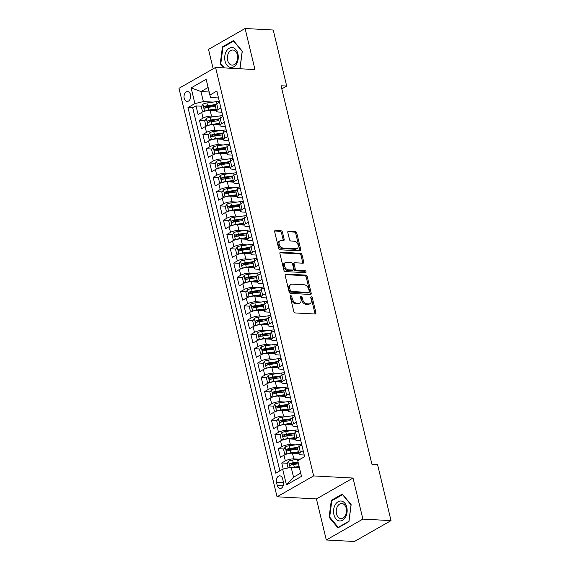 <?xml version="1.0" encoding="UTF-8"?>
<svg xmlns="http://www.w3.org/2000/svg" width="570" height="570" viewBox="0 0 570 570"><rect width="100%" height="100%" fill="white"/><g stroke="black" fill="none" stroke-linecap="round" stroke-linejoin="round"><path stroke-width="0.85" d="M290.764 295.645A1.054 0.713 60.3 0 0 290.23 296.585L293.799 311.484A1.511 1.012 60.3 0 0 295.246 312.944L315.125 314.013A1.511 1.012 60.3 0 0 315.538 313.92A1.511 1.012 60.3 0 0 315.894 312.673L312.317 297.775A1.054 0.713 60.3 0 0 310.771 297.697L311.234 299.62A4.831 3.242 60.3 0 1 310.094 303.625A4.831 3.242 60.3 0 1 308.776 303.917L307.123 303.831A4.831 3.242 60.3 0 1 302.506 299.15L302.05 297.227A1.054 0.713 60.3 0 0 300.497 297.141L300.96 299.072A4.831 3.242 60.3 0 1 299.82 303.069A4.831 3.242 60.3 0 1 298.502 303.361L296.849 303.276A4.831 3.242 60.3 0 1 292.239 298.602L291.776 296.671A1.054 0.713 60.3 0 0 290.764 295.645M184.195 98.332A4.916 3.342 -86.9 0 0 187.095 101.439A4.916 3.342 -86.9 0 0 190.522 94.72A4.916 3.342 -86.9 0 0 187.623 91.62A4.916 3.342 -86.9 0 0 184.195 98.332M282.456 232.204A1.511 1.012 60.3 0 0 281.017 230.743L275.438 230.444A1.511 1.012 60.3 0 0 275.025 230.529A1.511 1.012 60.3 0 0 274.669 231.783L278.637 248.328A1.511 1.012 60.3 0 0 280.084 249.788L299.963 250.857A1.511 1.012 60.3 0 0 300.376 250.764A1.511 1.012 60.3 0 0 300.732 249.518L296.763 232.973A1.511 1.012 60.3 0 0 295.317 231.513L288.584 231.149A1.511 1.012 60.3 0 0 288.171 231.242A1.511 1.012 60.3 0 0 287.814 232.489L289.51 239.571A1.511 1.012 60.3 0 0 290.957 241.032L294.298 241.21A4.033 2.708 60.3 0 1 297.911 244.359A4.033 2.708 60.3 0 1 297.198 248.47A4.033 2.708 60.3 0 1 296.094 248.712L283.005 248.007A4.033 2.708 60.3 0 1 279.393 244.865A4.033 2.708 60.3 0 1 280.105 240.754A4.033 2.708 60.3 0 1 281.209 240.504L283.39 240.626A1.511 1.012 60.3 0 0 283.796 240.533A1.511 1.012 60.3 0 0 284.159 239.279L282.456 232.204L281.466 232.767A1.511 1.012 60.3 0 0 280.027 231.306L274.669 231.014M254.961 69.561L245.1 28.5L273.237 30.018L286.696 86.077L281.067 85.771L371.932 464.258L377.561 464.564L391.02 520.624L362.883 519.106L353.03 478.045L313.635 475.922L215.567 67.438L254.961 69.561M285.905 274.042A1.511 1.012 60.3 0 0 285.492 274.134A1.511 1.012 60.3 0 0 285.135 275.381L289.111 291.926A1.511 1.012 60.3 0 0 290.55 293.386L310.429 294.462A1.511 1.012 60.3 0 0 310.842 294.369A1.511 1.012 60.3 0 0 311.199 293.115L307.23 276.571A1.511 1.012 60.3 0 0 305.791 275.111L285.905 274.042L285.207 274.441M283.874 270.123L279.906 253.586A1.511 1.012 60.3 0 1 280.262 252.332A1.511 1.012 60.3 0 1 280.668 252.239L300.554 253.315A1.511 1.012 60.3 0 1 301.993 254.776L303.696 261.851A1.511 1.012 60.3 0 1 303.34 263.105A1.511 1.012 60.3 0 1 302.927 263.197L294.861 262.763A1.511 1.012 60.3 0 0 294.455 262.856A1.511 1.012 60.3 0 0 294.091 264.102L295.224 268.798A1.511 1.012 60.3 0 0 296.664 270.258L305.057 270.714A1.054 0.713 60.3 0 1 305.527 272.674L285.314 271.591A1.511 1.012 60.3 0 1 283.874 270.123M212.304 106.782L206.447 106.469M201.638 106.205L196.023 105.906L198.075 114.477L201.687 112.418L203.055 118.125A6.149 1.81 -13.5 0 1 211.513 116.116L216.514 116.387M215.731 121.068L209.881 120.747M205.072 120.491L199.45 120.192L201.509 128.756L205.114 126.697L206.49 132.411A6.149 1.81 -13.5 0 1 214.947 130.395L219.942 130.665M219.158 135.347L213.308 135.033M208.499 134.776L202.877 134.47L204.936 143.041L208.542 140.982L209.917 146.697A6.149 1.81 -13.5 0 1 218.374 144.68L223.376 144.951M222.592 149.632L216.735 149.319M211.926 149.055L206.304 148.756L208.364 157.32L211.976 155.261L213.344 160.975A6.149 1.81 -13.5 0 1 221.801 158.959L226.803 159.23M226.019 163.911L220.162 163.597M215.353 163.341L209.739 163.034L211.791 171.606L215.403 169.547L216.771 175.261A6.149 1.81 -13.5 0 1 225.228 173.244L230.23 173.515M229.446 178.196L223.597 177.883M218.787 177.619L213.166 177.32L215.225 185.891L218.83 183.832L220.205 189.539A6.149 1.81 -13.5 0 1 228.663 187.53L233.657 187.794M232.873 192.475L227.024 192.161M222.215 191.905L216.593 191.598L218.652 200.17L222.257 198.111L223.632 203.825A6.149 1.81 -13.5 0 1 232.09 201.809L237.091 202.079M236.308 206.76L230.451 206.447M225.642 206.183L220.02 205.884L222.079 214.455L225.691 212.396L227.06 218.111A6.149 1.81 -13.5 0 1 235.517 216.094L240.519 216.365M239.735 221.046L233.878 220.725M229.076 220.469L223.454 220.17L225.506 228.734L229.119 226.675L230.494 232.389A6.149 1.81 -13.5 0 1 238.944 230.373L243.946 230.643M243.162 235.325L237.312 235.011M232.503 234.755L226.881 234.448L228.941 243.019L232.546 240.96L233.921 246.675A6.149 1.81 -13.5 0 1 242.378 244.658L247.373 244.929M246.589 249.61L240.739 249.297M235.93 249.033L230.309 248.734L232.368 257.298L235.98 255.239L237.348 260.953A6.149 1.81 -13.5 0 1 245.805 258.944L250.807 259.208M250.023 263.889L244.167 263.575M239.357 263.319L233.736 263.012L235.795 271.584L239.407 269.524L240.775 275.239A6.149 1.81 -13.5 0 1 249.233 273.222L254.234 273.493M253.451 278.174L247.594 277.861M242.792 277.597L237.17 277.298L239.222 285.869L242.834 283.81L244.209 289.517A6.149 1.81 -13.5 0 1 252.66 287.508L257.661 287.779M256.878 292.46L251.028 292.139M246.219 291.883L240.597 291.576L242.656 300.148L246.261 298.089L247.637 303.803A6.149 1.81 -13.5 0 1 256.094 301.786L261.089 302.057M260.305 306.738L254.455 306.425M249.646 306.168L244.024 305.862L246.083 314.433L249.696 312.374L251.064 318.089A6.149 1.81 -13.5 0 1 259.521 316.072L264.523 316.343M263.739 321.024L257.882 320.703M253.073 320.447L247.451 320.148L249.51 328.712L253.123 326.653L254.491 332.367A6.149 1.81 -13.5 0 1 262.948 330.351L267.95 330.621M267.166 335.303L261.309 334.989M256.507 334.733L250.886 334.426L252.938 342.998L256.55 340.938L257.925 346.653A6.149 1.81 -13.5 0 1 266.382 344.636L271.377 344.907M270.593 349.588L264.744 349.275M259.934 349.011L254.313 348.712L256.372 357.283L259.977 355.224L261.352 360.931A6.149 1.81 -13.5 0 1 269.81 358.922L274.804 359.185M274.02 363.867L268.171 363.553M263.361 363.297L257.74 362.99L259.799 371.562L263.411 369.503L264.779 375.217A6.149 1.81 -13.5 0 1 273.237 373.2L278.238 373.471M277.455 378.152L271.598 377.839M266.788 377.575L261.167 377.276L263.226 385.847L266.838 383.788L268.206 389.502A6.149 1.81 -13.5 0 1 276.664 387.486L281.666 387.757M280.882 392.438L275.025 392.117M270.223 391.861L264.601 391.561L266.66 400.126L270.266 398.067L271.641 403.781A6.149 1.81 -13.5 0 1 280.098 401.764L285.093 402.035M284.309 406.716L278.459 406.403M273.65 406.146L268.028 405.84L270.087 414.411L273.693 412.352L275.068 418.067A6.149 1.81 -13.5 0 1 283.525 416.05L288.52 416.321M287.736 421.002L281.886 420.689M277.077 420.425L271.455 420.126L273.514 428.69L277.127 426.631L278.495 432.345A6.149 1.81 -13.5 0 1 286.952 430.336L291.954 430.599M291.17 435.28L285.314 434.967M280.504 434.711L274.89 434.404L276.942 442.976L280.554 440.916L281.922 446.631A6.149 1.81 -13.5 0 1 290.379 444.614L295.381 444.885M294.597 449.566L288.748 449.253M283.938 448.989L278.317 448.69L280.376 457.261L283.981 455.202A6.149 1.81 -13.5 0 1 292.439 453.186L298.794 453.528M201.687 112.418A6.149 1.81 166.5 0 1 210.145 110.402L216.493 110.744M205.114 126.697A6.149 1.81 166.5 0 1 213.572 124.688L219.927 125.029M208.542 140.982A6.149 1.81 166.5 0 1 216.999 138.966L223.355 139.308M211.976 155.261A6.149 1.81 166.5 0 1 220.433 153.252L226.782 153.594M215.403 169.547A6.149 1.81 166.5 0 1 223.86 167.53L230.216 167.872M218.83 183.832A6.149 1.81 166.5 0 1 227.287 181.816L233.643 182.158M222.257 198.111A6.149 1.81 166.5 0 1 230.715 196.094L237.07 196.436M225.691 212.396A6.149 1.81 166.5 0 1 234.149 210.38L240.497 210.722M229.119 226.675A6.149 1.81 166.5 0 1 237.576 224.666L243.932 225.008M232.546 240.96A6.149 1.81 166.5 0 1 241.003 238.944L247.359 239.286M235.98 255.239A6.149 1.81 166.5 0 1 244.43 253.23L250.786 253.572M239.407 269.524A6.149 1.81 166.5 0 1 247.864 267.508L254.213 267.85M242.834 283.81A6.149 1.81 166.5 0 1 251.292 281.794L257.647 282.136M246.261 298.089A6.149 1.81 166.5 0 1 254.719 296.072L261.074 296.414M249.696 312.374A6.149 1.81 166.5 0 1 258.153 310.358L264.501 310.7M253.123 326.653A6.149 1.81 166.5 0 1 261.58 324.644L267.929 324.986M256.55 340.938A6.149 1.81 166.5 0 1 265.007 338.922L271.363 339.264M259.977 355.224A6.149 1.81 166.5 0 1 268.434 353.208L274.79 353.55M263.411 369.503A6.149 1.81 166.5 0 1 271.869 367.486L278.217 367.828M266.838 383.788A6.149 1.81 166.5 0 1 275.296 381.772L281.644 382.114M270.266 398.067A6.149 1.81 166.5 0 1 278.723 396.057L285.078 396.399M273.693 412.352A6.149 1.81 166.5 0 1 282.15 410.336L288.506 410.678M277.127 426.631A6.149 1.81 166.5 0 1 285.584 424.622L291.933 424.964M280.554 440.916A6.149 1.81 166.5 0 1 289.011 438.9L295.36 439.242M283.383 481.978L282.627 478.836A4.767 3.242 -86.9 0 0 279.82 475.829A4.767 3.242 -86.9 0 0 276.5 482.334L277.255 485.476A4.767 3.242 -86.9 0 0 280.062 488.49A4.767 3.242 -86.9 0 0 283.383 481.978M313.635 475.922L277.048 496.798L178.98 88.314L215.567 67.438M196.023 105.906L192.71 107.794L187.979 107.545L275.759 473.178L282.684 469.224L291.142 467.215L299.343 467.657M187.979 107.545L194.904 103.59L191.128 87.88L206.162 79.301L209.931 95.012L216.857 91.065L304.637 456.698L297.718 460.653L301.487 476.363L286.454 484.935L282.684 469.224M221.937 112.233L218.638 112.055A6.149 1.81 -13.5 0 1 216.614 111.228A6.149 1.81 -13.5 0 1 218.089 109.554L220.911 107.944M225.364 126.512L222.065 126.333A6.149 1.81 -13.5 0 1 220.041 125.514A6.149 1.81 -13.5 0 1 221.516 123.833L224.338 122.229M228.798 140.797L225.492 140.619A6.149 1.81 -13.5 0 1 223.469 139.792A6.149 1.81 -13.5 0 1 224.951 138.118L227.765 136.508M232.225 155.076L228.919 154.898A6.149 1.81 -13.5 0 1 226.903 154.078A6.149 1.81 -13.5 0 1 228.378 152.404L231.192 150.793M235.652 169.361L232.353 169.183A6.149 1.81 -13.5 0 1 230.33 168.364A6.149 1.81 -13.5 0 1 231.805 166.682L234.626 165.072M239.079 183.64L235.781 183.462A6.149 1.81 -13.5 0 1 233.757 182.642A6.149 1.81 -13.5 0 1 235.232 180.968L238.053 179.358M242.514 197.925L239.208 197.747A6.149 1.81 -13.5 0 1 237.184 196.928A6.149 1.81 -13.5 0 1 238.666 195.246L241.481 193.643M245.941 212.211L242.635 212.033A6.149 1.81 -13.5 0 1 240.618 211.206A6.149 1.81 -13.5 0 1 242.093 209.532L244.908 207.922M249.368 226.489L246.069 226.311A6.149 1.81 -13.5 0 1 244.046 225.492A6.149 1.81 -13.5 0 1 245.52 223.811L248.342 222.207M252.795 240.775L249.496 240.597A6.149 1.81 -13.5 0 1 247.473 239.77A6.149 1.81 -13.5 0 1 248.947 238.096L251.769 236.486M256.229 255.054L252.923 254.876A6.149 1.81 -13.5 0 1 250.9 254.056A6.149 1.81 -13.5 0 1 252.382 252.382L255.196 250.772M259.656 269.339L256.358 269.161A6.149 1.81 -13.5 0 1 254.334 268.342A6.149 1.81 -13.5 0 1 255.809 266.66L258.623 265.05M263.084 283.618L259.785 283.447A6.149 1.81 -13.5 0 1 257.761 282.62A6.149 1.81 -13.5 0 1 259.236 280.946L262.058 279.336M266.511 297.903L263.212 297.725A6.149 1.81 -13.5 0 1 261.188 296.906A6.149 1.81 -13.5 0 1 262.663 295.224L265.485 293.621M269.945 312.189L266.639 312.011A6.149 1.81 -13.5 0 1 264.615 311.184A6.149 1.81 -13.5 0 1 266.097 309.51L268.912 307.9M273.372 326.468L270.073 326.289A6.149 1.81 -13.5 0 1 268.05 325.47A6.149 1.81 -13.5 0 1 269.524 323.796L272.346 322.185M276.799 340.753L273.5 340.575A6.149 1.81 -13.5 0 1 271.477 339.756A6.149 1.81 -13.5 0 1 272.952 338.074L275.773 336.464M280.226 355.032L276.927 354.854A6.149 1.81 -13.5 0 1 274.904 354.034A6.149 1.81 -13.5 0 1 276.379 352.36L279.2 350.75M283.661 369.317L280.355 369.139A6.149 1.81 -13.5 0 1 278.338 368.32A6.149 1.81 -13.5 0 1 279.813 366.638L282.627 365.035M287.088 383.603L283.789 383.425A6.149 1.81 -13.5 0 1 281.765 382.598A6.149 1.81 -13.5 0 1 283.24 380.924L286.062 379.314M290.515 397.881L287.216 397.703A6.149 1.81 -13.5 0 1 285.192 396.884A6.149 1.81 -13.5 0 1 286.667 395.202L289.489 393.599M293.942 412.167L290.643 411.989A6.149 1.81 -13.5 0 1 288.62 411.162A6.149 1.81 -13.5 0 1 290.094 409.488L292.916 407.878M297.376 426.445L294.07 426.267A6.149 1.81 -13.5 0 1 292.054 425.448A6.149 1.81 -13.5 0 1 293.529 423.774L296.343 422.163M300.803 440.731L297.504 440.553A6.149 1.81 -13.5 0 1 295.481 439.734A6.149 1.81 -13.5 0 1 296.956 438.052L299.777 436.442M287.365 463.275L281.744 462.968L285.356 460.909A6.149 1.81 -13.5 0 1 293.814 458.9L298.808 459.164M304.23 455.01L300.932 454.839A6.149 1.81 -13.5 0 1 298.908 454.012A6.149 1.81 -13.5 0 1 300.383 452.338L303.204 450.728M298.908 454.012L297.54 448.298A6.149 1.81 -13.5 0 1 299.015 446.624L301.829 445.013M219.536 102.23L216.721 103.84A6.149 1.81 166.5 0 0 215.239 105.514L216.614 111.228M222.963 116.515L220.148 118.125A6.149 1.81 166.5 0 0 218.673 119.8L220.041 125.514M226.397 130.794L223.575 132.404A6.149 1.81 166.5 0 0 222.101 134.085L223.469 139.792M229.824 145.079L227.003 146.69A6.149 1.81 166.5 0 0 225.528 148.364L226.903 154.078M233.251 159.365L230.437 160.968A6.149 1.81 166.5 0 0 228.955 162.65L230.33 168.364M236.678 173.643L233.864 175.254A6.149 1.81 166.5 0 0 232.389 176.928L233.757 182.642M240.113 187.929L237.291 189.532A6.149 1.81 166.5 0 0 235.816 191.214L237.184 196.928M243.54 202.208L240.718 203.818A6.149 1.81 166.5 0 0 239.243 205.492L240.618 211.206M246.967 216.493L244.152 218.103A6.149 1.81 166.5 0 0 242.67 219.778L244.046 225.492M250.394 230.772L247.58 232.382A6.149 1.81 166.5 0 0 246.105 234.063L247.473 239.77M253.828 245.057L251.007 246.667A6.149 1.81 166.5 0 0 249.532 248.342L250.9 254.056M257.255 259.343L254.434 260.946A6.149 1.81 166.5 0 0 252.959 262.627L254.334 268.342M260.682 273.621L257.868 275.232A6.149 1.81 166.5 0 0 256.386 276.906L257.761 282.62M264.11 287.907L261.295 289.517A6.149 1.81 166.5 0 0 259.82 291.192L261.188 296.906M267.544 302.185L264.722 303.796A6.149 1.81 166.5 0 0 263.247 305.477L264.615 311.184M270.971 316.471L268.149 318.081A6.149 1.81 166.5 0 0 266.674 319.756L268.05 325.47M274.398 330.757L271.584 332.36A6.149 1.81 166.5 0 0 270.102 334.041L271.477 339.756M277.832 345.035L275.011 346.645A6.149 1.81 166.5 0 0 273.536 348.32L274.904 354.034M281.259 359.321L278.438 360.924A6.149 1.81 166.5 0 0 276.963 362.606L278.338 368.32M284.687 373.599L281.865 375.21A6.149 1.81 166.5 0 0 280.39 376.884L281.765 382.598M288.114 387.885L285.299 389.495A6.149 1.81 166.5 0 0 283.824 391.17L285.192 396.884M291.548 402.164L288.726 403.774A6.149 1.81 166.5 0 0 287.252 405.455L288.62 411.162M294.975 416.449L292.154 418.059A6.149 1.81 166.5 0 0 290.679 419.734L292.054 425.448M298.402 430.735L295.581 432.338A6.149 1.81 166.5 0 0 294.106 434.019L295.481 439.734M278.317 448.69L281.922 446.631M274.89 434.404L278.495 432.345M271.455 420.126L275.068 418.067M268.028 405.84L271.641 403.781M264.601 391.561L268.206 389.502M261.167 377.276L264.779 375.217M257.74 362.99L261.352 360.931M254.313 348.712L257.925 346.653M250.886 334.426L254.491 332.367M247.451 320.148L251.064 318.089M244.024 305.862L247.637 303.803M240.597 291.576L244.209 289.517M237.17 277.298L240.775 275.239M233.736 263.012L237.348 260.953M230.309 248.734L233.921 246.675M226.881 234.448L230.494 232.389M223.454 220.17L227.06 218.111M220.02 205.884L223.632 203.825M216.593 191.598L220.205 189.539M213.166 177.32L216.771 175.261M209.739 163.034L213.344 160.975M206.304 148.756L209.917 146.697M202.877 134.47L206.49 132.411M199.45 120.192L203.055 118.125M192.71 107.794L279.863 470.834M281.744 462.968L283.219 469.103M209.162 92.019L200.961 91.578L203.362 101.574L213.087 102.101M291.142 467.215L293.543 477.211L300.661 473.15L297.718 460.653M353.03 478.045L316.435 498.921L326.296 539.982L362.883 519.106M326.296 539.982L354.433 541.5L391.02 520.624M245.1 28.5L208.513 49.376L213.173 68.806M316.435 498.921L277.048 496.798M281.808 88.863L286.696 86.077M218.51 97.947L210.48 97.513L208.079 87.516L200.961 91.578L191.128 87.88M298.024 463.852L292.175 463.531M209.931 95.012L210.48 97.513M203.362 101.574L194.904 103.59M293.543 477.211L286.454 484.935M300.661 473.15L301.487 476.363M206.162 79.301L208.079 87.516M351.149 504.692L342.335 494.055L331.312 500.339L329.111 517.268L337.932 527.905L348.954 521.621L351.149 504.692M239.094 68.706L240.084 68.144L242.279 51.222L233.465 40.577L222.442 46.868L220.241 63.79L223.625 67.873M329.866 517.303L329.111 517.268M332.317 500.396L331.312 500.339M223.447 46.918L222.442 46.868M220.996 63.833L220.241 63.79M290.194 296.364A1.054 0.713 60.3 0 1 290.786 297.234L291.249 299.165A4.831 3.242 60.3 0 0 295.858 303.839L296.849 303.276M299.82 303.069L298.83 303.632A4.831 3.242 60.3 0 1 297.519 303.931L295.858 303.839M310.094 303.625L309.104 304.188A4.831 3.242 60.3 0 1 307.793 304.48L306.133 304.394A4.831 3.242 60.3 0 1 301.523 299.713L301.06 297.789A1.054 0.713 60.3 0 0 300.468 296.92M314.911 314.006A1.511 1.012 60.3 0 0 314.904 313.236L311.334 298.345A1.054 0.713 60.3 0 0 310.743 297.469M310.215 294.448A1.511 1.012 60.3 0 0 310.215 293.678L306.24 277.134A1.511 1.012 60.3 0 0 304.8 275.673L285.135 274.619M290.287 290.465A1.054 0.713 60.3 0 0 291.291 291.491L308.748 292.431A1.054 0.713 60.3 0 0 309.282 291.491L308.798 289.46A4.831 3.242 60.3 0 0 304.18 284.779L292.253 284.138A4.831 3.242 60.3 0 0 290.935 284.43A4.831 3.242 60.3 0 0 289.795 288.434L290.287 290.465L289.296 291.035A1.054 0.713 60.3 0 0 290.301 292.054L291.291 291.491M309.033 292.367L308.042 292.93A1.054 0.713 60.3 0 1 307.757 292.994L290.301 292.054M290.935 284.43L289.952 284.993A4.831 3.242 60.3 0 0 288.805 288.997L289.795 288.434M289.296 291.035L288.805 288.997M279.899 252.816L299.564 253.878L300.554 253.315M302.706 263.183A1.511 1.012 60.3 0 0 302.706 262.414L301.01 255.339A1.511 1.012 60.3 0 0 299.564 253.878M294.455 262.856L293.464 263.418A1.511 1.012 60.3 0 0 293.108 264.665L294.234 269.368A1.511 1.012 60.3 0 0 295.673 270.828L304.074 271.277L305.057 270.714M305.114 272.652A1.054 0.713 60.3 0 0 304.074 271.277M286.496 262.307A4.033 2.708 60.3 0 0 285.399 262.556A4.033 2.708 60.3 0 0 284.687 266.667A4.033 2.708 60.3 0 0 288.299 269.81L292.909 270.059A1.511 1.012 60.3 0 0 293.322 269.966A1.511 1.012 60.3 0 0 293.678 268.719L292.545 264.017A1.511 1.012 60.3 0 0 291.106 262.556L286.496 262.307M285.399 262.556L284.409 263.119A4.033 2.708 60.3 0 0 283.696 267.23A4.033 2.708 60.3 0 0 287.309 270.372L288.299 269.81M293.322 269.966L292.332 270.529A1.511 1.012 60.3 0 1 291.918 270.622L287.309 270.372M283.169 240.611A1.511 1.012 60.3 0 0 283.169 239.849L281.466 232.767M280.105 240.754L279.115 241.317A4.033 2.708 60.3 0 0 278.409 245.428A4.033 2.708 60.3 0 0 282.015 248.57L283.005 248.007M297.198 248.47L296.208 249.033A4.033 2.708 60.3 0 1 295.11 249.275L282.015 248.57M299.749 250.85A1.511 1.012 60.3 0 0 299.742 250.08L295.773 233.536A1.511 1.012 60.3 0 0 294.334 232.076L287.814 231.726M293.351 467.329A4.075 1.197 -13.5 0 1 294.312 467.165L299.065 466.509M296.414 467.5L299.214 467.115M288.028 467.956L287.031 463.795L288.669 461.237A4.075 1.197 -13.5 0 1 292.602 460.019L300.796 458.893M298.024 462.078L293.251 462.733A4.075 1.197 166.5 0 0 290.201 463.538C289.389 464.536 289.524 465.106 290.607 465.248A4.075 1.197 -13.5 0 1 293.664 464.45L298.416 463.795M291.234 465.02L291.819 463.624A2.073 0.613 -13.5 0 1 292.759 463.424L298.16 462.683M333.927 514.66A9.989 6.79 -86.9 0 0 342.584 520.275A9.989 6.79 -86.9 0 0 346.788 507.321A9.989 6.79 -86.9 0 0 338.131 501.707A9.989 6.79 -86.9 0 0 333.927 514.66M336.514 513.827A7.567 5.144 -86.9 0 0 340.974 518.6A7.567 5.144 -86.9 0 0 346.246 508.269A7.567 5.144 -86.9 0 0 341.793 503.495A7.567 5.144 -86.9 0 0 336.514 513.827M342.492 494.589L351.035 504.899L348.904 521.301L338.224 527.393L329.681 517.083L331.811 500.681L342.791 494.61M338.78 527.421L338.224 527.393M230.202 67.388A9.989 6.79 -86.9 0 0 238.167 58.981A9.989 6.79 -86.9 0 0 232.774 47.645A9.989 6.79 -86.9 0 0 224.808 56.052A9.989 6.79 -86.9 0 0 230.202 67.388M231.541 65.051A7.567 5.144 -86.9 0 0 232.104 65.123A7.567 5.144 -86.9 0 0 237.619 58.268A7.567 5.144 -86.9 0 0 233.486 50.096A7.567 5.144 -86.9 0 0 232.923 50.018A7.567 5.144 -86.9 0 0 227.409 56.879A7.567 5.144 -86.9 0 0 231.541 65.051M224.381 67.915L220.811 63.612L222.941 47.21L233.622 41.118L242.165 51.428L240.034 67.823L238.538 68.678M287.494 453.827A4.075 1.197 -13.5 0 1 290.885 452.879L298.388 451.846M292.987 453.214L298.53 452.452M286.689 454.062L284.63 453.798L283.603 449.516L285.235 446.958A4.075 1.197 -13.5 0 1 289.168 445.74L298.751 444.422A11.756 3.456 -13.5 0 1 301.63 444.158M298.017 447.322L289.824 448.455A4.075 1.197 166.5 0 0 286.767 449.253C285.962 450.25 286.097 450.82 287.18 450.97A4.075 1.197 -13.5 0 1 290.237 450.165L297.74 449.132M287.8 450.742L288.392 449.345A2.073 0.613 -13.5 0 1 289.332 449.139L297.54 448.013M284.067 439.548A4.075 1.197 -13.5 0 1 287.458 438.594L294.961 437.568M289.553 438.928L295.103 438.166M283.254 439.784L281.202 439.513L280.176 435.231L281.808 432.673A4.075 1.197 -13.5 0 1 285.741 431.454L295.317 430.136A11.756 3.456 -13.5 0 1 298.195 429.88M294.59 433.043L286.397 434.169A4.075 1.197 166.5 0 0 283.34 434.974C282.528 435.964 282.67 436.542 283.753 436.684A4.075 1.197 -13.5 0 1 286.803 435.886L294.305 434.853M284.373 436.456L284.957 435.06A2.073 0.613 -13.5 0 1 285.905 434.86L294.113 433.734M280.632 425.263A4.075 1.197 -13.5 0 1 284.031 424.315L291.534 423.282M286.126 424.65L291.676 423.888M279.827 425.498L277.775 425.234L276.742 420.945L278.381 418.394A4.075 1.197 -13.5 0 1 282.314 417.176L291.89 415.858A11.756 3.456 -13.5 0 1 294.768 415.594M291.163 418.758L282.962 419.883A4.075 1.197 166.5 0 0 279.913 420.689C279.101 421.686 279.236 422.256 280.326 422.406A4.075 1.197 -13.5 0 1 283.376 421.601L290.878 420.567M280.946 422.171L281.53 420.774A2.073 0.613 -13.5 0 1 282.471 420.575L290.686 419.449M277.205 410.977A4.075 1.197 -13.5 0 1 280.597 410.03L288.099 408.996M282.699 410.364L288.249 409.602M276.4 411.219L274.341 410.949L273.315 406.666L274.954 404.109A4.075 1.197 -13.5 0 1 278.887 402.89L288.463 401.572A11.756 3.456 -13.5 0 1 291.341 401.316M287.729 404.479L279.535 405.605A4.075 1.197 166.5 0 0 276.486 406.41C275.673 407.4 275.809 407.97 276.892 408.12A4.075 1.197 -13.5 0 1 279.948 407.315L287.451 406.289M277.519 407.892L278.103 406.495A2.073 0.613 -13.5 0 1 279.043 406.296L287.259 405.163M273.778 396.699A4.075 1.197 -13.5 0 1 277.17 395.751L284.672 394.718M279.272 396.086L284.815 395.324M272.973 396.934L270.914 396.67L269.888 392.381L271.519 389.823A4.075 1.197 -13.5 0 1 275.453 388.605L285.036 387.294A11.756 3.456 -13.5 0 1 287.914 387.03M284.302 390.194L276.108 391.319A4.075 1.197 166.5 0 0 273.051 392.124C272.246 393.122 272.382 393.692 273.465 393.841A4.075 1.197 -13.5 0 1 276.521 393.036L284.024 392.003M274.084 393.606L274.676 392.21A2.073 0.613 -13.5 0 1 275.616 392.01L283.824 390.885M270.351 382.413A4.075 1.197 -13.5 0 1 273.743 381.465L281.245 380.432M275.837 381.8L281.388 381.038M269.539 382.648L267.487 382.385L266.454 378.102L268.092 375.545A4.075 1.197 -13.5 0 1 272.025 374.326L281.601 373.008A11.756 3.456 -13.5 0 1 284.48 372.744M280.875 375.915L272.681 377.041A4.075 1.197 166.5 0 0 269.624 377.839C268.812 378.836 268.954 379.406 270.038 379.556A4.075 1.197 -13.5 0 1 273.087 378.751L280.59 377.718M270.657 379.328L271.242 377.931A2.073 0.613 -13.5 0 1 272.189 377.732L280.397 376.599M266.917 368.135A4.075 1.197 -13.5 0 1 270.315 367.18L277.818 366.154M272.41 367.515L277.961 366.752M266.112 368.37L264.06 368.106L263.026 363.817L264.665 361.259A4.075 1.197 -13.5 0 1 268.598 360.041L278.174 358.722A11.756 3.456 -13.5 0 1 281.053 358.466M277.447 361.629L269.247 362.755A4.075 1.197 166.5 0 0 266.197 363.56C265.385 364.558 265.52 365.128 266.61 365.27A4.075 1.197 -13.5 0 1 269.66 364.472L277.163 363.439M267.23 365.042L267.815 363.646A2.073 0.613 -13.5 0 1 268.755 363.446L276.97 362.32M263.49 353.849A4.075 1.197 -13.5 0 1 266.881 352.901L274.384 351.868M268.983 353.236L274.533 352.474M262.685 354.084L260.625 353.82L259.599 349.538L261.238 346.98A4.075 1.197 -13.5 0 1 265.171 345.762L274.747 344.444A11.756 3.456 -13.5 0 1 277.626 344.18M274.013 347.344L265.82 348.469A4.075 1.197 166.5 0 0 262.763 349.275C261.958 350.272 262.093 350.842 263.176 350.992A4.075 1.197 -13.5 0 1 266.233 350.187L273.735 349.154M263.803 350.764L264.387 349.367A2.073 0.613 -13.5 0 1 265.328 349.161L273.543 348.035M260.062 339.563A4.075 1.197 -13.5 0 1 263.454 338.616L270.957 337.59M265.549 338.951L271.099 338.188M259.25 339.805L257.198 339.535L256.172 335.253L257.804 332.695A4.075 1.197 -13.5 0 1 261.737 331.476L271.32 330.158A11.756 3.456 -13.5 0 1 274.191 329.902M270.586 333.065L262.392 334.191A4.075 1.197 166.5 0 0 259.336 334.996C258.531 335.987 258.666 336.564 259.749 336.706A4.075 1.197 -13.5 0 1 262.806 335.901L270.308 334.875M260.369 336.478L260.96 335.082A2.073 0.613 -13.5 0 1 261.901 334.882L270.109 333.749M256.635 325.285A4.075 1.197 -13.5 0 1 260.027 324.337L267.53 323.304M262.122 324.672L267.672 323.91M255.823 325.52L253.771 325.256L252.738 320.967L254.377 318.416A4.075 1.197 -13.5 0 1 258.31 317.191L267.886 315.88A11.756 3.456 -13.5 0 1 270.764 315.616M267.159 318.78L258.965 319.905A4.075 1.197 166.5 0 0 255.909 320.711C255.096 321.708 255.239 322.278 256.322 322.428A4.075 1.197 -13.5 0 1 259.371 321.623L266.874 320.589M256.942 322.192L257.526 320.796A2.073 0.613 -13.5 0 1 258.474 320.596L266.682 319.471M253.201 310.999A4.075 1.197 -13.5 0 1 256.6 310.052L264.102 309.018M258.695 310.386L264.245 309.624M252.396 311.234L250.344 310.971L249.311 306.689L250.95 304.131A4.075 1.197 -13.5 0 1 254.883 302.912L264.459 301.594A11.756 3.456 -13.5 0 1 267.337 301.338M263.732 304.501L255.531 305.627A4.075 1.197 166.5 0 0 252.482 306.432C251.669 307.422 251.805 307.992 252.888 308.142A4.075 1.197 -13.5 0 1 255.944 307.337L263.447 306.311M253.515 307.914L254.099 306.517A2.073 0.613 -13.5 0 1 255.039 306.318L263.255 305.185M249.774 296.721A4.075 1.197 -13.5 0 1 253.166 295.773L260.668 294.74M255.267 296.108L260.818 295.346M248.969 296.956L246.91 296.692L245.884 292.403L247.515 289.845A4.075 1.197 -13.5 0 1 251.456 288.627L261.031 287.316A11.756 3.456 -13.5 0 1 263.91 287.052M260.298 290.216L252.104 291.341A4.075 1.197 166.5 0 0 249.047 292.146C248.242 293.144 248.378 293.714 249.461 293.856A4.075 1.197 -13.5 0 1 252.517 293.058L260.02 292.025M250.088 293.628L250.672 292.232A2.073 0.613 -13.5 0 1 251.612 292.032L259.827 290.907M246.347 282.435A4.075 1.197 -13.5 0 1 249.738 281.487L257.241 280.454M251.833 281.822L257.384 281.06M245.535 282.67L243.483 282.406L242.457 278.124L244.088 275.567A4.075 1.197 -13.5 0 1 248.021 274.348L257.604 273.03A11.756 3.456 -13.5 0 1 260.476 272.766M256.87 275.93L248.677 277.063A4.075 1.197 166.5 0 0 245.62 277.861C244.815 278.858 244.95 279.428 246.033 279.578A4.075 1.197 -13.5 0 1 249.09 278.773L256.593 277.74M246.653 279.35L247.238 277.953A2.073 0.613 -13.5 0 1 248.185 277.754L256.393 276.621M242.92 268.156A4.075 1.197 -13.5 0 1 246.311 267.202L253.814 266.176M248.406 267.537L253.956 266.774M242.108 268.392L240.056 268.121L239.022 263.839L240.661 261.281A4.075 1.197 -13.5 0 1 244.594 260.062L254.17 258.744A11.756 3.456 -13.5 0 1 257.049 258.488M253.443 261.651L245.25 262.777A4.075 1.197 166.5 0 0 242.193 263.582C241.381 264.573 241.523 265.15 242.606 265.292A4.075 1.197 -13.5 0 1 245.656 264.494L253.158 263.461M243.226 265.064L243.81 263.668A2.073 0.613 -13.5 0 1 244.758 263.468L252.966 262.342M239.486 253.871A4.075 1.197 -13.5 0 1 242.884 252.923L250.38 251.89M244.979 253.258L250.529 252.496M238.68 254.106L236.628 253.842L235.595 249.56L237.234 247.002A4.075 1.197 -13.5 0 1 241.167 245.784L250.743 244.466A11.756 3.456 -13.5 0 1 253.621 244.202M250.016 247.366L241.815 248.492A4.075 1.197 166.5 0 0 238.766 249.297C237.954 250.294 238.089 250.864 239.172 251.014A4.075 1.197 -13.5 0 1 242.229 250.209L249.731 249.176M239.799 250.779L240.383 249.382A2.073 0.613 -13.5 0 1 241.324 249.183L249.539 248.057M236.058 239.585A4.075 1.197 -13.5 0 1 239.45 238.638L246.953 237.612M241.552 238.972L247.102 238.21M235.253 239.828L233.194 239.557L232.168 235.275L233.8 232.717A4.075 1.197 -13.5 0 1 237.74 231.498L247.316 230.18A11.756 3.456 -13.5 0 1 250.194 229.924M246.582 233.087L238.388 234.213A4.075 1.197 166.5 0 0 235.332 235.018C234.527 236.009 234.662 236.586 235.745 236.728A4.075 1.197 -13.5 0 1 238.802 235.923L246.304 234.897M236.372 236.5L236.956 235.104A2.073 0.613 -13.5 0 1 237.897 234.904L246.112 233.771M232.631 225.307A4.075 1.197 -13.5 0 1 236.023 224.359L243.525 223.326M238.118 224.694L243.668 223.932M231.819 225.542L229.767 225.278L228.741 220.989L230.373 218.438A4.075 1.197 -13.5 0 1 234.306 217.213L243.889 215.902A11.756 3.456 -13.5 0 1 246.76 215.638M243.155 218.802L234.961 219.927A4.075 1.197 166.5 0 0 231.905 220.733C231.099 221.73 231.235 222.3 232.318 222.45A4.075 1.197 -13.5 0 1 235.374 221.644L242.877 220.611M232.938 222.215L233.522 220.818A2.073 0.613 -13.5 0 1 234.469 220.618L242.678 219.493M229.197 211.021A4.075 1.197 -13.5 0 1 232.596 210.073L240.098 209.04M234.69 210.408L240.241 209.646M228.392 211.256L226.34 210.993L225.307 206.71L226.945 204.153A4.075 1.197 -13.5 0 1 230.879 202.934L240.455 201.616A11.756 3.456 -13.5 0 1 243.333 201.36M239.728 204.523L231.534 205.649A4.075 1.197 166.5 0 0 228.477 206.447C227.665 207.444 227.808 208.014 228.891 208.164A4.075 1.197 -13.5 0 1 231.94 207.359L239.443 206.326M229.511 207.936L230.095 206.54A2.073 0.613 -13.5 0 1 231.042 206.34L239.25 205.207M225.77 196.743A4.075 1.197 -13.5 0 1 229.161 195.795L236.664 194.762M231.263 196.13L236.814 195.36M224.965 196.978L222.913 196.714L221.88 192.425L223.518 189.867A4.075 1.197 -13.5 0 1 227.451 188.649L237.027 187.331A11.756 3.456 -13.5 0 1 239.906 187.074M236.301 190.238L228.1 191.363A4.075 1.197 166.5 0 0 225.05 192.168C224.238 193.166 224.373 193.736 225.456 193.878A4.075 1.197 -13.5 0 1 228.513 193.08L236.016 192.047M226.083 193.65L226.668 192.254A2.073 0.613 -13.5 0 1 227.608 192.054L235.823 190.929M222.343 182.457A4.075 1.197 -13.5 0 1 225.734 181.509L233.237 180.476M227.836 181.844L233.387 181.082M221.538 182.692L219.479 182.429L218.453 178.146L220.084 175.589A4.075 1.197 -13.5 0 1 224.024 174.37L233.6 173.052A11.756 3.456 -13.5 0 1 236.479 172.788M232.866 175.952L224.673 177.085A4.075 1.197 166.5 0 0 221.616 177.883C220.811 178.88 220.946 179.45 222.029 179.6A4.075 1.197 -13.5 0 1 225.086 178.795L232.589 177.762M222.649 179.372L223.24 177.975A2.073 0.613 -13.5 0 1 224.181 177.769L232.396 176.643M218.916 168.178A4.075 1.197 -13.5 0 1 222.307 167.224L229.81 166.198M224.402 167.559L229.952 166.796M218.103 168.414L216.051 168.143L215.025 163.861L216.657 161.303A4.075 1.197 -13.5 0 1 220.59 160.085L230.173 158.766A11.756 3.456 -13.5 0 1 233.044 158.51M229.439 161.673L221.245 162.799A4.075 1.197 166.5 0 0 218.189 163.604C217.384 164.595 217.519 165.172 218.602 165.314A4.075 1.197 -13.5 0 1 221.659 164.509L229.161 163.483M219.222 165.086L219.806 163.69A2.073 0.613 -13.5 0 1 220.754 163.49L228.962 162.357M215.481 153.893A4.075 1.197 -13.5 0 1 218.88 152.945L226.383 151.912M220.975 153.28L226.525 152.518M214.676 154.128L212.624 153.864L211.591 149.575L213.23 147.024A4.075 1.197 -13.5 0 1 217.163 145.799L226.739 144.488A11.756 3.456 -13.5 0 1 229.617 144.224M226.012 147.388L217.818 148.513A4.075 1.197 166.5 0 0 214.762 149.319C213.95 150.316 214.092 150.886 215.175 151.036A4.075 1.197 -13.5 0 1 218.224 150.231L225.727 149.198M215.795 150.801L216.379 149.404A2.073 0.613 -13.5 0 1 217.327 149.205L225.535 148.079M212.054 139.607A4.075 1.197 -13.5 0 1 215.446 138.66L222.948 137.626M217.548 138.995L223.098 138.232M211.249 139.85L209.197 139.579L208.164 135.297L209.803 132.739A4.075 1.197 -13.5 0 1 213.736 131.52L223.312 130.202A11.756 3.456 -13.5 0 1 226.19 129.946M222.578 133.109L214.384 134.235A4.075 1.197 166.5 0 0 211.335 135.04C210.522 136.03 210.658 136.601 211.741 136.75A4.075 1.197 -13.5 0 1 214.797 135.945L222.3 134.919M212.368 136.522L212.952 135.126A2.073 0.613 -13.5 0 1 213.893 134.926L222.108 133.793M208.627 125.329A4.075 1.197 -13.5 0 1 212.019 124.381L219.521 123.348M214.12 124.716L219.664 123.954M207.822 125.564L205.763 125.3L204.737 121.011L206.368 118.453A4.075 1.197 -13.5 0 1 210.309 117.235L219.885 115.924A11.756 3.456 -13.5 0 1 222.763 115.66M219.151 118.824L210.957 119.949A4.075 1.197 166.5 0 0 207.9 120.754C207.095 121.752 207.231 122.322 208.314 122.472A4.075 1.197 -13.5 0 1 211.37 121.666L218.873 120.633M208.934 122.237L209.525 120.84A2.073 0.613 -13.5 0 1 210.465 120.641L218.673 119.515M205.2 111.043A4.075 1.197 -13.5 0 1 208.591 110.096L216.094 109.062M210.686 110.43L216.237 109.668M204.388 111.278L202.336 111.015L201.31 106.733L202.941 104.175A4.075 1.197 -13.5 0 1 206.874 102.956L216.458 101.638A11.756 3.456 -13.5 0 1 219.329 101.374M215.724 104.545L207.53 105.671A4.075 1.197 166.5 0 0 204.473 106.469C203.668 107.466 203.804 108.036 204.887 108.186A4.075 1.197 -13.5 0 1 207.943 107.381L215.439 106.348M205.506 107.958L206.091 106.562A2.073 0.613 -13.5 0 1 207.038 106.362L215.246 105.229M210.145 110.402L211.513 116.116M213.572 124.688L214.947 130.395M216.999 138.966L218.374 144.68M220.433 153.252L221.801 158.959M223.86 167.53L225.228 173.244M227.287 181.816L228.663 187.53M230.715 196.094L232.09 201.809M234.149 210.38L235.517 216.094M237.576 224.666L238.944 230.373M241.003 238.944L242.378 244.658M244.43 253.23L245.805 258.944M247.864 267.508L249.233 273.222M251.292 281.794L252.66 287.508M254.719 296.072L256.094 301.786M258.153 310.358L259.521 316.072M261.58 324.644L262.948 330.351M265.007 338.922L266.382 344.636M268.434 353.208L269.81 358.922M271.869 367.486L273.237 373.2M275.296 381.772L276.664 387.486M278.723 396.057L280.098 401.764M282.15 410.336L283.525 416.05M285.584 424.622L286.952 430.336M289.011 438.9L290.379 444.614M292.439 453.186L293.814 458.9M299.015 446.624L300.383 452.338M216.721 103.84L218.089 109.554M220.148 118.125L221.516 123.833M223.575 132.404L224.951 138.118M227.003 146.69L228.378 152.404M230.437 160.968L231.805 166.682M233.864 175.254L235.232 180.968M237.291 189.532L238.666 195.246M240.718 203.818L242.093 209.532M244.152 218.103L245.52 223.811M247.58 232.382L248.947 238.096M251.007 246.667L252.382 252.382M254.434 260.946L255.809 266.66M257.868 275.232L259.236 280.946M261.295 289.517L262.663 295.224M264.722 303.796L266.097 309.51M268.149 318.081L269.524 323.796M271.584 332.36L272.952 338.074M275.011 346.645L276.379 352.36M278.438 360.924L279.813 366.638M281.865 375.21L283.24 380.924M285.299 389.495L286.667 395.202M288.726 403.774L290.094 409.488M292.154 418.059L293.529 423.774M295.581 432.338L296.956 438.052M283.981 455.202L285.356 460.909M283.176 485.797L277.255 485.476M283.518 482.712L276.5 482.334M291.249 299.165L292.239 298.602M297.519 303.931L298.502 303.361M301.06 297.789L302.05 297.227M301.523 299.713L302.506 299.15M306.133 304.394L307.123 303.831M307.793 304.48L308.776 303.917M311.334 298.345L312.317 297.775M314.904 313.236L315.894 312.673M290.786 297.234L291.776 296.671M304.8 275.673L305.791 275.111M306.24 277.134L307.23 276.571M310.215 293.678L311.199 293.115M307.757 292.994L308.748 292.431M279.97 252.638L280.668 252.239M301.01 255.339L301.993 254.776M302.706 262.414L303.696 261.851M293.108 264.665L294.091 264.102M294.234 269.368L295.224 268.798M295.673 270.828L296.664 270.258M291.918 270.622L292.909 270.059M283.169 239.849L284.159 239.279M295.11 249.275L296.094 248.712M287.886 231.548L288.584 231.149M294.334 232.076L295.317 231.513M295.773 233.536L296.763 232.973M299.742 250.08L300.732 249.518M274.74 230.843L275.438 230.444M280.027 231.306L281.017 230.743M288.627 461.301L290.102 467.457M293.664 464.45L294.312 467.165M292.602 460.019L293.251 462.733M291.819 463.624L290.201 463.538M285.192 447.022L286.874 454.005M298.751 444.422L299.243 446.488M290.237 450.165L290.885 452.879M289.168 445.74L289.824 448.455M288.392 449.345L286.767 449.253M281.765 432.737L283.447 439.726M295.317 430.136L295.816 432.21M286.803 435.886L287.458 438.594M285.741 431.454L286.397 434.169M284.957 435.06L283.34 434.974M278.338 418.458L280.012 425.441M291.89 415.858L292.389 417.924M283.376 421.601L284.031 424.315M282.314 417.176L282.962 419.883M281.53 420.774L279.913 420.689M274.911 404.173L276.585 411.155M288.463 401.572L288.962 403.638M279.948 407.315L280.597 410.03M278.887 402.89L279.535 405.605M278.103 406.495L276.486 406.41M271.477 389.887L273.158 396.877M285.036 387.294L285.527 389.36M276.521 393.036L277.17 395.751M275.453 388.605L276.108 391.319M274.676 392.21L273.051 392.124M268.05 375.609L269.731 382.591M281.601 373.008L282.1 375.074M273.087 378.751L273.743 381.465M272.025 374.326L272.681 377.041M271.242 377.931L269.624 377.839M264.623 361.323L266.297 368.313M278.174 358.722L278.673 360.796M269.66 364.472L270.315 367.18M268.598 360.041L269.247 362.755M267.815 363.646L266.197 363.56M261.195 347.045L262.87 354.027M274.747 344.444L275.246 346.51M266.233 350.187L266.881 352.901M265.171 345.762L265.82 348.469M264.387 349.367L262.763 349.275M257.761 332.759L259.443 339.741M271.32 330.158L271.812 332.232M262.806 335.901L263.454 338.616M261.737 331.476L262.392 334.191M260.96 335.082L259.336 334.996M254.334 318.48L256.016 325.463M267.886 315.88L268.385 317.946M259.371 321.623L260.027 324.337M258.31 317.191L258.965 319.905M257.526 320.796L255.909 320.711M250.907 304.195L252.581 311.177M264.459 301.594L264.957 303.66M255.944 307.337L256.6 310.052M254.883 302.912L255.531 305.627M254.099 306.517L252.482 306.432M247.48 289.909L249.154 296.899M261.031 287.316L261.53 289.382M252.517 293.058L253.166 295.773M251.456 288.627L252.104 291.341M250.672 292.232L249.047 292.146M244.046 275.631L245.727 282.613M257.604 273.03L258.096 275.096M249.09 278.773L249.738 281.487M248.021 274.348L248.677 277.063M247.238 277.953L245.62 277.861M240.618 261.345L242.3 268.335M254.17 258.744L254.669 260.818M245.656 264.494L246.311 267.202M244.594 260.062L245.25 262.777M243.81 263.668L242.193 263.582M237.191 247.066L238.866 254.049M250.743 244.466L251.242 246.532M242.229 250.209L242.884 252.923M241.167 245.784L241.815 248.492M240.383 249.382L238.766 249.297M233.764 232.781L235.439 239.763M247.316 230.18L247.815 232.254M238.802 235.923L239.45 238.638M237.74 231.498L238.388 234.213M236.956 235.104L235.332 235.018M230.33 218.495L232.011 225.485M243.889 215.902L244.38 217.968M235.374 221.644L236.023 224.359M234.306 217.213L234.961 219.927M233.522 220.818L231.905 220.733M226.903 204.217L228.577 211.199M240.455 201.616L240.953 203.682M231.94 207.359L232.596 210.073M230.879 202.934L231.534 205.649M230.095 206.54L228.477 206.447M223.476 189.931L225.15 196.921M237.027 187.331L237.526 189.404M228.513 193.08L229.161 195.795M227.451 188.649L228.1 191.363M226.668 192.254L225.05 192.168M220.048 175.653L221.723 182.635M233.6 173.052L234.099 175.118M225.086 178.795L225.734 181.509M224.024 174.37L224.673 177.085M223.24 177.975L221.616 177.883M216.614 161.367L218.296 168.357M230.173 158.766L230.665 160.84M221.659 164.509L222.307 167.224M220.59 160.085L221.245 162.799M219.806 163.69L218.189 163.604M213.187 147.089L214.862 154.071M226.739 144.488L227.238 146.554M218.224 150.231L218.88 152.945M217.163 145.799L217.818 148.513M216.379 149.404L214.762 149.319M209.76 132.803L211.434 139.785M223.312 130.202L223.811 132.268M214.797 135.945L215.446 138.66M213.736 131.52L214.384 134.235M212.952 135.126L211.335 135.04M206.333 118.517L208.007 125.507M219.885 115.924L220.376 117.99M211.37 121.666L212.019 124.381M210.309 117.235L210.957 119.949M209.525 120.84L207.9 120.754M202.899 104.239L204.58 111.221M216.458 101.638L216.949 103.704M207.943 107.381L208.591 110.096M206.874 102.956L207.53 105.671M206.091 106.562L204.473 106.469"/></g></svg>
